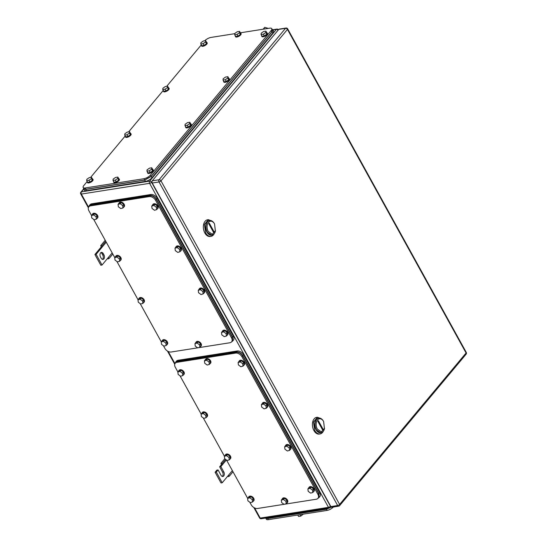 <?xml version="1.0" encoding="UTF-8"?>
<svg xmlns="http://www.w3.org/2000/svg" width="547" height="547" viewBox="0 0 547 547"><rect width="100%" height="100%" fill="white"/><g stroke="black" fill="none" stroke-linecap="round" stroke-linejoin="round"><path stroke-width="0.82" d="M101.154 246.827L100.737 245.637L102.057 245.712L102.419 246.772L101.154 246.827M105.209 240.283L100.737 245.637M107.622 258.341L108.074 258.922L109.099 258.471L108.34 257.487L112.169 252.892M105.762 241.282L102.057 245.712M106.255 242.177L96.108 254.328L102.022 265.042L108.34 257.487M112.805 254.04L109.099 258.471M102.022 265.042L100.826 265.227L94.911 254.512L96.108 254.328M101.222 246.957L94.911 254.512M103.26 253.596A2.906 1.873 -99 0 0 101.414 252.393A2.906 1.873 -99 0 0 100.484 256.926L101.188 258.211A2.906 1.873 -99 0 0 103.034 259.415A2.906 1.873 -99 0 0 103.964 254.888L103.26 253.596L102.063 253.787L102.768 255.073A2.906 1.873 -99 0 1 102.405 259.36M100.839 252.639A2.906 1.873 -99 0 1 102.063 253.787M221.344 464.547L220.926 463.357L222.246 463.439L222.608 464.492L221.344 464.547M224.769 458.762L220.926 463.357M227.812 476.061L228.263 476.642L229.289 476.198L228.53 475.206L232.359 470.611M225.624 459.398L222.246 463.439M226.396 459.959L220.844 466.605L223.805 471.965A2.906 1.873 -99 0 1 222.868 476.499A2.906 1.873 -99 0 1 221.022 475.288L218.068 469.935L216.872 470.119L215.101 472.239L221.015 482.953L222.212 482.762L228.53 475.206M232.995 471.76L229.289 476.198M215.101 472.239L216.297 472.047L222.212 482.762M216.297 472.047L218.068 469.935M220.844 466.605L219.648 466.796L222.602 472.157A2.906 1.873 -99 0 1 222.239 476.437M221.412 464.683L219.648 466.796M215.491 230.697L212.311 234.273L208.243 231.511A6.605 4.253 -99 0 1 208.359 222.485A6.605 4.253 -99 0 1 214.383 223.661A6.605 4.253 -99 0 1 214.554 223.955L215.388 231.149A7.398 4.766 -99 0 1 211.956 235.135A7.398 4.766 -99 0 1 207.265 232.065A7.398 4.766 -99 0 1 209.651 220.523A7.398 4.766 -99 0 1 214.144 223.265L214.383 223.661M208.749 223.689L213.549 232.386L214.055 231.778L209.255 223.087L208.749 223.689M209.494 220.557A7.398 4.766 81 0 0 209.33 220.578A7.398 4.766 81 0 0 206.951 232.113L211.792 235.155A7.398 4.766 -99 0 1 206.951 232.113A7.398 4.766 -99 0 1 205.863 224.721A7.398 4.766 -99 0 1 209.494 220.557M209.111 224.345A5.285 3.521 39.9 0 1 209.255 223.087M212.298 221.227L208.373 219.655L207.573 219.785A8.451 5.443 81 0 0 204.845 232.967A8.451 5.443 81 0 0 210.198 236.482L210.998 236.352A8.451 5.443 81 0 0 214.253 233.658M208.373 219.655L204.38 224.523L205.645 232.844A8.451 5.443 81 0 0 210.998 236.352M324.562 428.274L321.376 431.856L317.315 429.094A6.605 4.253 -99 0 1 317.424 420.069A6.605 4.253 -99 0 1 323.455 421.238A6.605 4.253 -99 0 1 323.626 421.539L324.453 428.725A7.398 4.766 -99 0 1 321.021 432.711A7.398 4.766 -99 0 1 316.337 429.641A7.398 4.766 -99 0 1 318.723 418.106A7.398 4.766 -99 0 1 323.215 420.848L323.455 421.238M317.821 421.272L322.621 429.963L323.12 429.361L318.327 420.664L317.821 421.272M318.559 418.134A7.398 4.766 81 0 0 318.402 418.154A7.398 4.766 81 0 0 316.016 429.689L320.863 432.732A7.398 4.766 -99 0 1 316.016 429.689A7.398 4.766 -99 0 1 314.935 422.298A7.398 4.766 -99 0 1 318.559 418.134M318.176 421.922A5.285 3.521 39.9 0 1 318.327 420.664M321.369 418.804L317.438 417.238L316.638 417.361A8.451 5.443 81 0 0 313.916 430.551A8.451 5.443 81 0 0 319.27 434.058L320.07 433.935A8.451 5.443 81 0 0 323.325 431.234M317.438 417.238L313.452 422.106L314.716 430.421A8.451 5.443 81 0 0 320.07 433.935M152.285 180.818L278.765 29.388L285.555 28.314L159.074 179.751A1.586 1.019 81 0 0 159.027 181.946L337.656 505.524A1.586 1.019 81 0 0 338.655 506.187A1.586 1.586 0 0 0 339.625 505.633A1.586 1.053 -140.1 0 0 339.605 504.43A1.586 0.595 151.1 0 1 337.656 505.524L330.867 506.597L152.237 183.013L159.027 181.946A1.586 0.595 151.1 0 0 160.982 180.845L339.605 504.43L466.085 353L287.462 29.415L160.982 180.845A1.586 1.053 -140.1 0 0 159.074 179.751L152.285 180.818A1.586 1.019 81 0 0 152.237 183.013M330.867 506.597A1.586 1.019 81 0 0 331.872 507.254L338.655 506.187M286.019 28.034A1.586 1.019 81 0 0 285.555 28.314A1.586 1.053 -140.1 0 1 287.462 29.415A1.586 0.595 -28.9 0 0 287.647 28.834A1.586 1.586 0 0 0 286.019 28.034L279.23 29.107A1.586 1.019 81 0 0 278.765 29.388M197.98 347.783L229.89 342.757A5.285 3.521 -140.1 0 0 231.579 341.854A5.285 3.521 -140.1 0 0 231.518 337.841L155.567 200.264A5.285 3.521 -140.1 0 0 149.215 196.605L90.542 205.85A5.285 3.521 -140.1 0 0 88.853 206.752A5.285 3.521 -140.1 0 0 88.915 210.766L91.52 215.484M197.652 347.837L171.218 352.001A5.285 3.521 -140.1 0 1 164.866 348.343L163.416 345.718M161.29 341.875L140.155 303.592M138.035 299.742L116.901 261.459M114.781 257.616L93.646 219.326M231.579 341.854L232.338 340.952L232.27 336.938L156.326 199.361C154.651 196.79 152.531 195.573 149.967 195.703L149.215 196.605M90.542 205.85L91.301 204.94L88.853 206.752M91.301 204.94L149.967 195.703M119.629 261.275L119.342 258.875L116.887 257.069L117.899 255.859L120.347 257.664L120.641 260.064L119.629 261.275L117.475 261.876L115.02 260.078L114.726 257.671L116.887 257.069M119.342 258.875L120.347 257.664M114.726 257.671L115.738 256.468L117.899 255.859M115.472 256.782A3.173 2.113 39.9 0 1 115.759 256.235A3.173 2.113 39.9 0 1 116.545 255.743A3.173 2.113 39.9 0 1 120.032 257.117A3.173 2.113 39.9 0 1 120.62 260.297A3.173 2.113 39.9 0 1 120.135 260.68M115.896 256.092A3.173 2.113 39.9 0 1 116.012 255.934A3.173 2.113 39.9 0 1 116.798 255.442A3.173 2.113 39.9 0 1 120.285 256.817A3.173 2.113 39.9 0 1 120.873 259.996A3.173 2.113 39.9 0 1 120.737 260.14M142.89 303.407L142.596 301L140.141 299.202L141.153 297.992L143.608 299.79L143.902 302.197L142.89 303.407L140.729 304.009L138.275 302.211L137.988 299.804L140.141 299.202M142.596 301L143.608 299.79M137.988 299.804L138.993 298.594L141.153 297.992M138.726 298.915A3.173 2.113 39.9 0 1 139.013 298.361A3.173 2.113 39.9 0 1 139.8 297.876A3.173 2.113 39.9 0 1 143.287 299.243A3.173 2.113 39.9 0 1 143.882 302.429A3.173 2.113 39.9 0 1 143.389 302.806M139.15 298.224A3.173 2.113 39.9 0 1 139.266 298.06A3.173 2.113 39.9 0 1 140.053 297.575A3.173 2.113 39.9 0 1 143.54 298.942A3.173 2.113 39.9 0 1 144.135 302.129A3.173 2.113 39.9 0 1 143.998 302.265M203.156 293.91L202.862 291.51L200.414 289.705L201.419 288.501L203.874 290.3L204.168 292.707L203.156 293.91L200.995 294.518L198.54 292.713L198.253 290.313L200.414 289.705M202.862 291.51L203.874 290.3M198.253 290.313L199.258 289.103L201.419 288.501M198.992 289.418A3.173 2.113 39.9 0 1 199.279 288.871A3.173 2.113 39.9 0 1 200.065 288.378A3.173 2.113 39.9 0 1 203.552 289.753A3.173 2.113 39.9 0 1 204.147 292.932A3.173 2.113 39.9 0 1 203.655 293.315M199.416 288.727A3.173 2.113 39.9 0 1 199.532 288.57A3.173 2.113 39.9 0 1 200.318 288.078A3.173 2.113 39.9 0 1 203.805 289.452A3.173 2.113 39.9 0 1 204.4 292.631A3.173 2.113 39.9 0 1 204.263 292.775M179.901 251.784L179.607 249.377L177.153 247.579L178.165 246.369L180.619 248.167L180.907 250.574L179.901 251.784L177.741 252.386L175.286 250.588L174.992 248.181L177.153 247.579M179.607 249.377L180.619 248.167M174.992 248.181L176.004 246.97L178.165 246.369M175.737 247.292A3.173 2.113 39.9 0 1 176.025 246.738A3.173 2.113 39.9 0 1 176.811 246.253A3.173 2.113 39.9 0 1 180.298 247.62A3.173 2.113 39.9 0 1 180.886 250.806A3.173 2.113 39.9 0 1 180.401 251.182M176.161 246.601A3.173 2.113 39.9 0 1 176.278 246.437A3.173 2.113 39.9 0 1 177.064 245.945A3.173 2.113 39.9 0 1 180.551 247.319A3.173 2.113 39.9 0 1 181.139 250.499A3.173 2.113 39.9 0 1 181.002 250.642M156.64 209.651L156.346 207.251L153.898 205.446L154.904 204.236L157.358 206.041L157.652 208.441L156.64 209.651L154.48 210.253L152.032 208.455L151.738 206.048L153.898 205.446M156.346 207.251L157.358 206.041M151.738 206.048L152.75 204.845L154.904 204.236M152.483 205.159A3.173 2.113 39.9 0 1 152.763 204.612A3.173 2.113 39.9 0 1 153.55 204.12A3.173 2.113 39.9 0 1 157.044 205.494A3.173 2.113 39.9 0 1 157.632 208.674A3.173 2.113 39.9 0 1 157.139 209.057M152.9 204.469A3.173 2.113 39.9 0 1 153.016 204.311A3.173 2.113 39.9 0 1 153.803 203.819A3.173 2.113 39.9 0 1 157.29 205.187A3.173 2.113 39.9 0 1 157.885 208.373A3.173 2.113 39.9 0 1 157.748 208.516M96.375 219.142L96.081 216.742L93.633 214.944L94.638 213.733L97.093 215.532L97.387 217.938L96.375 219.142L94.214 219.75L91.766 217.945L91.472 215.545L93.633 214.944M96.081 216.742L97.093 215.532M91.472 215.545L92.477 214.335L94.638 213.733M92.217 214.656A3.173 2.113 39.9 0 1 92.498 214.103A3.173 2.113 39.9 0 1 93.284 213.61A3.173 2.113 39.9 0 1 96.771 214.985A3.173 2.113 39.9 0 1 97.366 218.164A3.173 2.113 39.9 0 1 96.874 218.547M92.634 213.959A3.173 2.113 39.9 0 1 92.751 213.802A3.173 2.113 39.9 0 1 93.537 213.309A3.173 2.113 39.9 0 1 97.024 214.684A3.173 2.113 39.9 0 1 97.619 217.863A3.173 2.113 39.9 0 1 97.482 218.007M199.853 347.263L199.559 344.856L197.105 343.058L198.117 341.848L200.571 343.646L200.865 346.053L199.853 347.263L197.693 347.865L195.238 346.066L194.951 343.66L197.105 343.058M199.559 344.856L200.571 343.646M194.951 343.66L195.956 342.449L198.117 341.848M195.689 342.771A3.173 2.113 39.9 0 1 195.976 342.217A3.173 2.113 39.9 0 1 196.763 341.731A3.173 2.113 39.9 0 1 200.25 343.099A3.173 2.113 39.9 0 1 200.845 346.285A3.173 2.113 39.9 0 1 200.352 346.661M196.113 342.08A3.173 2.113 39.9 0 1 196.229 341.916A3.173 2.113 39.9 0 1 197.016 341.424A3.173 2.113 39.9 0 1 200.503 342.798A3.173 2.113 39.9 0 1 201.098 345.977A3.173 2.113 39.9 0 1 200.961 346.121M122.959 207.969L122.665 205.569L120.217 203.764L121.222 202.554L123.677 204.359L123.971 206.759L122.959 207.969L120.798 208.571L118.35 206.773L118.056 204.366L120.217 203.764M122.665 205.569L123.677 204.359M118.056 204.366L119.061 203.163L121.222 202.554M118.802 203.477A3.173 2.113 39.9 0 1 119.082 202.93A3.173 2.113 39.9 0 1 119.868 202.438A3.173 2.113 39.9 0 1 123.355 203.812A3.173 2.113 39.9 0 1 123.95 206.992A3.173 2.113 39.9 0 1 123.458 207.375M119.219 202.787A3.173 2.113 39.9 0 1 119.335 202.629A3.173 2.113 39.9 0 1 120.121 202.137A3.173 2.113 39.9 0 1 123.608 203.505A3.173 2.113 39.9 0 1 124.203 206.691A3.173 2.113 39.9 0 1 124.066 206.834M226.41 336.043L226.123 333.636L223.668 331.838L224.68 330.627L227.128 332.432L227.422 334.832L226.41 336.043L224.256 336.644L221.802 334.846L221.508 332.439L223.668 331.838M226.123 333.636L227.128 332.432M221.508 332.439L222.52 331.229L224.68 330.627M222.253 331.55A3.173 2.113 39.9 0 1 222.54 331.003A3.173 2.113 39.9 0 1 223.326 330.511A3.173 2.113 39.9 0 1 226.814 331.885A3.173 2.113 39.9 0 1 227.402 335.065A3.173 2.113 39.9 0 1 226.909 335.441M222.677 330.86A3.173 2.113 39.9 0 1 222.793 330.696A3.173 2.113 39.9 0 1 223.579 330.21A3.173 2.113 39.9 0 1 227.067 331.578A3.173 2.113 39.9 0 1 227.655 334.764A3.173 2.113 39.9 0 1 227.518 334.908M166.144 345.533L165.857 343.133L163.403 341.335L164.415 340.125L166.862 341.923L167.156 344.33L166.144 345.533L163.984 346.142L161.536 344.337L161.242 341.937L163.403 341.335M165.857 343.133L166.862 341.923M161.242 341.937L162.254 340.726L164.415 340.125M161.987 341.048A3.173 2.113 39.9 0 1 162.274 340.494A3.173 2.113 39.9 0 1 163.054 340.002A3.173 2.113 39.9 0 1 166.548 341.376A3.173 2.113 39.9 0 1 167.136 344.555A3.173 2.113 39.9 0 1 166.644 344.938M162.411 340.35A3.173 2.113 39.9 0 1 162.521 340.193A3.173 2.113 39.9 0 1 163.307 339.701A3.173 2.113 39.9 0 1 166.801 341.075A3.173 2.113 39.9 0 1 167.389 344.254A3.173 2.113 39.9 0 1 167.252 344.398M231.62 341.807L232.632 341.089L232.564 337.075L156.38 199.067C154.712 196.503 152.592 195.286 150.028 195.416L90.959 204.715L89.27 205.617L88.71 206.944M232.632 341.089L233.384 340.186A5.285 3.521 -140.1 0 0 233.323 336.166L157.139 198.164A5.285 3.521 -140.1 0 0 150.787 194.506L91.711 203.812A5.285 3.521 -140.1 0 0 90.029 204.708L89.27 205.617M333.376 507.014A5.285 1.983 151.1 0 1 327.092 510.406L268.42 519.65A5.285 1.983 151.1 0 1 266.321 519.178L265.992 518.577M303.284 514.159L300.85 516.081L300.071 514.665M297.766 515.028L298.546 516.45L300.85 516.081M333.342 507.055L334.743 506.837M331.304 507.103L326.429 509.271L267.36 518.577L265.261 518.112M87.164 181.542L83.807 185.556A5.285 1.983 -28.9 0 0 83.171 187.484L83.882 188.77L85.982 189.241L144.654 179.997L151.17 176.346L271.845 31.863L272.474 29.941L271.77 28.656A5.285 1.983 -28.9 0 0 269.664 28.184L240.324 32.806M271.77 28.656A5.285 1.983 -28.9 0 1 271.134 30.577L150.459 175.061A5.285 1.983 -28.9 0 1 143.943 178.712L85.277 187.956A5.285 1.983 -28.9 0 1 83.171 187.484M204.749 40.779A5.285 1.983 -28.9 0 1 210.998 37.428L234.807 33.675M90.59 177.433L125.208 135.991M128.634 131.889L163.252 90.44M166.685 86.337L201.296 44.888M127.034 134.76L129.448 133.071L129.557 131.738L130.507 133.454L130.398 134.781L127.984 136.476L125.68 136.839L124.73 135.123L127.034 134.76L127.984 136.476M124.73 135.123L124.839 133.796L127.253 132.1L129.557 131.738M129.448 133.071L130.398 134.781M130.439 133.331A3.173 1.19 151.1 0 1 130.863 133.618A3.173 1.19 151.1 0 1 129.707 135.506A3.173 1.19 151.1 0 1 126.576 136.962A3.173 1.19 151.1 0 1 125.318 136.682A3.173 1.19 151.1 0 1 125.304 136.169M130.863 133.618L131.102 134.042A3.173 1.19 151.1 0 1 129.94 135.936A3.173 1.19 151.1 0 1 126.815 137.393A3.173 1.19 151.1 0 1 125.55 137.106L125.318 136.682M88.99 180.312L91.404 178.623L91.513 177.29L92.464 179.006L92.347 180.332L89.934 182.028L87.629 182.39L86.686 180.674L88.99 180.312L89.934 182.028M86.686 180.674L86.795 179.348L89.209 177.652L91.513 177.29M91.404 178.623L92.347 180.332M92.395 178.883A3.173 1.19 151.1 0 1 92.819 179.17A3.173 1.19 151.1 0 1 91.657 181.057A3.173 1.19 151.1 0 1 88.532 182.513A3.173 1.19 151.1 0 1 87.274 182.233A3.173 1.19 151.1 0 1 87.26 181.72M92.819 179.17L93.058 179.594A3.173 1.19 151.1 0 1 91.896 181.488A3.173 1.19 151.1 0 1 88.771 182.937A3.173 1.19 151.1 0 1 87.506 182.657L87.274 182.233M149.256 170.821L151.669 169.126L151.779 167.799L152.729 169.515L152.62 170.842L150.199 172.537L147.895 172.9L146.952 171.184L149.256 170.821L150.199 172.537M146.952 171.184L147.061 169.85L149.475 168.161L151.779 167.799M151.669 169.126L152.62 170.842M152.661 169.392A3.173 1.19 151.1 0 1 153.085 169.673A3.173 1.19 151.1 0 1 151.922 171.567A3.173 1.19 151.1 0 1 148.798 173.016A3.173 1.19 151.1 0 1 147.54 172.736A3.173 1.19 151.1 0 1 147.526 172.223M153.085 169.673L153.324 170.103A3.173 1.19 151.1 0 1 152.162 171.997A3.173 1.19 151.1 0 1 149.037 173.447A3.173 1.19 151.1 0 1 147.772 173.167L147.54 172.736M187.3 125.27L189.713 123.574L189.823 122.248L190.773 123.964L190.664 125.29L188.25 126.986L185.946 127.348L184.995 125.632L187.3 125.27L188.25 126.986M184.995 125.632L185.105 124.306L187.518 122.61L189.823 122.248M189.713 123.574L190.664 125.29M190.705 123.841A3.173 1.19 151.1 0 1 191.135 124.121A3.173 1.19 151.1 0 1 189.973 126.015A3.173 1.19 151.1 0 1 186.842 127.465A3.173 1.19 151.1 0 1 185.583 127.184A3.173 1.19 151.1 0 1 185.57 126.678M191.135 124.121L191.368 124.552A3.173 1.19 151.1 0 1 190.206 126.446A3.173 1.19 151.1 0 1 187.081 127.895A3.173 1.19 151.1 0 1 185.823 127.615L185.583 127.184M225.343 79.718L227.764 78.023L227.873 76.696L228.817 78.412L228.708 79.739L226.294 81.435L223.99 81.797L223.039 80.081L225.343 79.718L226.294 81.435M223.039 80.081L223.149 78.754L225.569 77.059L227.873 76.696M227.764 78.023L228.708 79.739M228.749 78.289A3.173 1.19 151.1 0 1 229.179 78.57A3.173 1.19 151.1 0 1 228.017 80.464A3.173 1.19 151.1 0 1 224.885 81.913A3.173 1.19 151.1 0 1 223.627 81.633A3.173 1.19 151.1 0 1 223.62 81.127M229.179 78.57L229.412 79A3.173 1.19 151.1 0 1 228.249 80.894A3.173 1.19 151.1 0 1 225.125 82.344A3.173 1.19 151.1 0 1 223.867 82.064L223.627 81.633M165.078 89.209L167.491 87.52L167.601 86.187L168.551 87.903L168.442 89.236L166.028 90.925L163.724 91.287L162.774 89.571L165.078 89.209L166.028 90.925M162.774 89.571L162.883 88.245L165.297 86.549L167.601 86.187M167.491 87.52L168.442 89.236M168.483 87.787A3.173 1.19 151.1 0 1 168.914 88.067A3.173 1.19 151.1 0 1 167.751 89.954A3.173 1.19 151.1 0 1 164.62 91.411A3.173 1.19 151.1 0 1 163.362 91.13A3.173 1.19 151.1 0 1 163.348 90.617M168.914 88.067L169.146 88.491A3.173 1.19 151.1 0 1 167.984 90.385A3.173 1.19 151.1 0 1 164.859 91.841A3.173 1.19 151.1 0 1 163.601 91.554L163.362 91.13M115.335 180.1L117.749 178.411L117.858 177.078L118.808 178.794L118.699 180.12L116.285 181.816L113.981 182.178L113.031 180.462L115.335 180.1L116.285 181.816M113.031 180.462L113.14 179.136L115.554 177.44L117.858 177.078M117.749 178.411L118.699 180.12M118.74 178.671A3.173 1.19 151.1 0 1 119.164 178.951A3.173 1.19 151.1 0 1 118.008 180.845A3.173 1.19 151.1 0 1 114.877 182.301A3.173 1.19 151.1 0 1 113.619 182.014A3.173 1.19 151.1 0 1 113.605 181.508M119.164 178.951L119.403 179.382A3.173 1.19 151.1 0 1 118.241 181.276A3.173 1.19 151.1 0 1 115.116 182.725A3.173 1.19 151.1 0 1 113.851 182.445L113.619 182.014M237.022 34.406L239.436 32.717L239.545 31.384L240.489 33.1L240.379 34.434L237.966 36.123L235.661 36.485L234.718 34.776L237.022 34.406L237.966 36.123M234.718 34.776L234.827 33.442L237.241 31.753L239.545 31.384M239.436 32.717L240.379 34.434M240.427 32.984A3.173 1.19 151.1 0 1 240.851 33.264A3.173 1.19 151.1 0 1 239.689 35.158A3.173 1.19 151.1 0 1 236.564 36.608A3.173 1.19 151.1 0 1 235.299 36.328A3.173 1.19 151.1 0 1 235.292 35.815M240.851 33.264L241.09 33.688A3.173 1.19 151.1 0 1 239.928 35.582A3.173 1.19 151.1 0 1 236.796 37.039A3.173 1.19 151.1 0 1 235.538 36.752L235.299 36.328M263.394 34.167L265.808 32.471L265.917 31.145L266.861 32.861L266.751 34.188L264.338 35.883L262.034 36.246L261.09 34.529L263.394 34.167L264.338 35.883M261.09 34.529L261.199 33.203L263.613 31.507L265.917 31.145M265.808 32.471L266.751 34.188M266.799 32.738A3.173 1.19 151.1 0 1 267.223 33.018A3.173 1.19 151.1 0 1 266.061 34.912A3.173 1.19 151.1 0 1 262.936 36.362A3.173 1.19 151.1 0 1 261.671 36.081A3.173 1.19 151.1 0 1 261.664 35.576M267.223 33.018L267.456 33.449A3.173 1.19 151.1 0 1 266.3 35.343A3.173 1.19 151.1 0 1 263.169 36.793A3.173 1.19 151.1 0 1 261.91 36.512L261.671 36.081M203.122 43.657L205.542 41.969L205.651 40.635L206.595 42.351L206.486 43.685L204.072 45.374L201.768 45.736L200.817 44.02L203.122 43.657L204.072 45.374M200.817 44.02L200.934 42.693L203.347 40.998L205.651 40.635M205.542 41.969L206.486 43.685M206.527 42.235A3.173 1.19 151.1 0 1 206.957 42.516A3.173 1.19 151.1 0 1 205.795 44.403A3.173 1.19 151.1 0 1 202.663 45.859A3.173 1.19 151.1 0 1 201.405 45.579A3.173 1.19 151.1 0 1 201.399 45.066M206.957 42.516L207.19 42.939A3.173 1.19 151.1 0 1 206.028 44.833A3.173 1.19 151.1 0 1 202.903 46.29A3.173 1.19 151.1 0 1 201.645 46.003L201.405 45.579M83.541 188.147L83.582 188.92L85.681 189.392L144.75 180.086L151.266 176.435L272.194 31.651L272.83 29.729L272.098 29.251M83.698 189.132L81.4 191.881A1.586 1.053 39.9 0 0 80.894 192.154L83.588 188.927L84.293 190.206A5.285 1.983 -28.9 0 0 86.392 190.677L145.461 181.372A5.285 1.983 -28.9 0 0 151.977 177.72L272.905 32.936A5.285 1.983 -28.9 0 0 273.541 31.015L272.83 29.729M284.365 504.259L316.269 499.233A5.285 3.521 -140.1 0 0 317.957 498.338A5.285 3.521 -140.1 0 0 317.896 494.317L241.952 356.74A5.285 3.521 -140.1 0 0 235.593 353.088L176.92 362.326A5.285 3.521 -140.1 0 0 175.231 363.229A5.285 3.521 -140.1 0 0 175.3 367.242L177.898 371.96M284.03 504.313L257.603 508.478A5.285 3.521 -140.1 0 1 251.244 504.819L249.794 502.194M247.675 498.351L226.54 460.068M224.414 456.219L203.279 417.935M201.159 414.093L180.025 375.81M317.957 498.338L318.716 497.428L318.655 493.415L242.704 355.837C241.036 353.273 238.916 352.049 236.352 352.179L235.593 353.088M176.92 362.326L177.679 361.423L175.99 362.319L175.231 363.229M177.679 361.423L236.352 352.179M206.014 417.751L205.72 415.351L203.265 413.546L204.277 412.342L206.732 414.141L207.019 416.541L206.014 417.751L203.853 418.352L201.399 416.554L201.105 414.154L203.265 413.546M205.72 415.351L206.732 414.141M201.105 414.154L202.117 412.944L204.277 412.342M201.85 413.258A3.173 2.113 39.9 0 1 202.137 412.712A3.173 2.113 39.9 0 1 202.923 412.219A3.173 2.113 39.9 0 1 206.41 413.594A3.173 2.113 39.9 0 1 207.005 416.773A3.173 2.113 39.9 0 1 206.513 417.156M202.274 412.568A3.173 2.113 39.9 0 1 202.39 412.411A3.173 2.113 39.9 0 1 203.176 411.918A3.173 2.113 39.9 0 1 206.663 413.293A3.173 2.113 39.9 0 1 207.251 416.472A3.173 2.113 39.9 0 1 207.115 416.616M229.268 459.883L228.974 457.477L226.526 455.678L227.531 454.468L229.986 456.273L230.28 458.673L229.268 459.883L227.108 460.485L224.66 458.687L224.366 456.28L226.526 455.678M228.974 457.477L229.986 456.273M224.366 456.28L225.378 455.07L227.531 454.468M225.111 455.391A3.173 2.113 39.9 0 1 225.391 454.844A3.173 2.113 39.9 0 1 226.178 454.352A3.173 2.113 39.9 0 1 229.672 455.726A3.173 2.113 39.9 0 1 230.26 458.906A3.173 2.113 39.9 0 1 229.767 459.282M225.528 454.701A3.173 2.113 39.9 0 1 225.644 454.536A3.173 2.113 39.9 0 1 226.431 454.051A3.173 2.113 39.9 0 1 229.918 455.419A3.173 2.113 39.9 0 1 230.513 458.605A3.173 2.113 39.9 0 1 230.376 458.748M289.534 450.393L289.247 447.986L286.792 446.188L287.804 444.978L290.252 446.776L290.546 449.183L289.534 450.393L287.373 450.995L284.925 449.19L284.631 446.79L286.792 446.188M289.247 447.986L290.252 446.776M284.631 446.79L285.643 445.579L287.804 444.978M285.377 445.901A3.173 2.113 39.9 0 1 285.664 445.347A3.173 2.113 39.9 0 1 286.443 444.855A3.173 2.113 39.9 0 1 289.937 446.229A3.173 2.113 39.9 0 1 290.525 449.408A3.173 2.113 39.9 0 1 290.033 449.791M285.801 445.203A3.173 2.113 39.9 0 1 285.91 445.046A3.173 2.113 39.9 0 1 286.696 444.554A3.173 2.113 39.9 0 1 290.19 445.928A3.173 2.113 39.9 0 1 290.778 449.108A3.173 2.113 39.9 0 1 290.642 449.251M266.28 408.26L265.986 405.853L263.531 404.055L264.543 402.845L266.998 404.65L267.292 407.05L266.28 408.26L264.119 408.862L261.664 407.064L261.377 404.657L263.531 404.055M265.986 405.853L266.998 404.65M261.377 404.657L262.382 403.447L264.543 402.845M262.116 403.768A3.173 2.113 39.9 0 1 262.403 403.221A3.173 2.113 39.9 0 1 263.189 402.729A3.173 2.113 39.9 0 1 266.676 404.096A3.173 2.113 39.9 0 1 267.271 407.283A3.173 2.113 39.9 0 1 266.779 407.659M262.539 403.077A3.173 2.113 39.9 0 1 262.656 402.913A3.173 2.113 39.9 0 1 263.442 402.428A3.173 2.113 39.9 0 1 266.929 403.795A3.173 2.113 39.9 0 1 267.524 406.982A3.173 2.113 39.9 0 1 267.387 407.118M243.018 366.128L242.731 363.728L240.277 361.923L241.289 360.719L243.736 362.517L244.03 364.917L243.018 366.128L240.865 366.729L238.41 364.931L238.116 362.531L240.277 361.923M242.731 363.728L243.736 362.517M238.116 362.531L239.128 361.321L241.289 360.719M238.861 361.635A3.173 2.113 39.9 0 1 239.148 361.088A3.173 2.113 39.9 0 1 239.935 360.596A3.173 2.113 39.9 0 1 243.422 361.97A3.173 2.113 39.9 0 1 244.01 365.15A3.173 2.113 39.9 0 1 243.524 365.533M239.285 360.945A3.173 2.113 39.9 0 1 239.401 360.788A3.173 2.113 39.9 0 1 240.188 360.295A3.173 2.113 39.9 0 1 243.675 361.67A3.173 2.113 39.9 0 1 244.263 364.849A3.173 2.113 39.9 0 1 244.126 364.993M182.753 375.625L182.466 373.218L180.011 371.42L181.023 370.21L183.471 372.008L183.765 374.415L182.753 375.625L180.592 376.227L178.144 374.428L177.85 372.022L180.011 371.42M182.466 373.218L183.471 372.008M177.85 372.022L178.862 370.811L181.023 370.21M178.595 371.133A3.173 2.113 39.9 0 1 178.883 370.579A3.173 2.113 39.9 0 1 179.669 370.093A3.173 2.113 39.9 0 1 183.156 371.461A3.173 2.113 39.9 0 1 183.744 374.647A3.173 2.113 39.9 0 1 183.252 375.023M179.019 370.442A3.173 2.113 39.9 0 1 179.136 370.278A3.173 2.113 39.9 0 1 179.915 369.786A3.173 2.113 39.9 0 1 183.409 371.16A3.173 2.113 39.9 0 1 183.997 374.339A3.173 2.113 39.9 0 1 183.86 374.483M286.231 503.739L285.937 501.332L283.49 499.534L284.495 498.324L286.949 500.129L287.243 502.529L286.231 503.739L284.071 504.341L281.623 502.543L281.329 500.136L283.49 499.534M285.937 501.332L286.949 500.129M281.329 500.136L282.341 498.926L284.495 498.324M282.074 499.247A3.173 2.113 39.9 0 1 282.355 498.7A3.173 2.113 39.9 0 1 283.141 498.208A3.173 2.113 39.9 0 1 286.635 499.575A3.173 2.113 39.9 0 1 287.223 502.761A3.173 2.113 39.9 0 1 286.731 503.137M282.491 498.556A3.173 2.113 39.9 0 1 282.608 498.392A3.173 2.113 39.9 0 1 283.394 497.907A3.173 2.113 39.9 0 1 286.881 499.274A3.173 2.113 39.9 0 1 287.476 502.461A3.173 2.113 39.9 0 1 287.339 502.597M209.337 364.446L209.05 362.046L206.595 360.241L207.607 359.037L210.055 360.835L210.349 363.235L209.337 364.446L207.176 365.047L204.728 363.249L204.434 360.849L206.595 360.241M209.05 362.046L210.055 360.835M204.434 360.849L205.446 359.639L207.607 359.037M205.18 359.953A3.173 2.113 39.9 0 1 205.467 359.406A3.173 2.113 39.9 0 1 206.253 358.914A3.173 2.113 39.9 0 1 209.74 360.288A3.173 2.113 39.9 0 1 210.328 363.468A3.173 2.113 39.9 0 1 209.836 363.851M205.604 359.263A3.173 2.113 39.9 0 1 205.72 359.106A3.173 2.113 39.9 0 1 206.506 358.613A3.173 2.113 39.9 0 1 209.993 359.988A3.173 2.113 39.9 0 1 210.581 363.167A3.173 2.113 39.9 0 1 210.445 363.311M312.795 492.519L312.501 490.119L310.046 488.314L311.058 487.103L313.513 488.909L313.8 491.309L312.795 492.519L310.634 493.12L308.18 491.322L307.886 488.915L310.046 488.314M312.501 490.119L313.513 488.909M307.886 488.915L308.898 487.712L311.058 487.103M308.631 488.027A3.173 2.113 39.9 0 1 308.918 487.48A3.173 2.113 39.9 0 1 309.705 486.987A3.173 2.113 39.9 0 1 313.192 488.362A3.173 2.113 39.9 0 1 313.78 491.541A3.173 2.113 39.9 0 1 313.294 491.924M309.055 487.336A3.173 2.113 39.9 0 1 309.171 487.179A3.173 2.113 39.9 0 1 309.958 486.686A3.173 2.113 39.9 0 1 313.445 488.061A3.173 2.113 39.9 0 1 314.033 491.24A3.173 2.113 39.9 0 1 313.896 491.384M252.529 502.016L252.235 499.609L249.781 497.811L250.793 496.601L253.24 498.399L253.535 500.806L252.529 502.016L250.369 502.618L247.914 500.813L247.62 498.413L249.781 497.811M252.235 499.609L253.24 498.399M247.62 498.413L248.632 497.202L250.793 496.601M248.365 497.524A3.173 2.113 39.9 0 1 248.653 496.97A3.173 2.113 39.9 0 1 249.439 496.485A3.173 2.113 39.9 0 1 252.926 497.852A3.173 2.113 39.9 0 1 253.514 501.038A3.173 2.113 39.9 0 1 253.029 501.414M248.789 496.826A3.173 2.113 39.9 0 1 248.906 496.669A3.173 2.113 39.9 0 1 249.692 496.177A3.173 2.113 39.9 0 1 253.179 497.551A3.173 2.113 39.9 0 1 253.767 500.731A3.173 2.113 39.9 0 1 253.63 500.874M317.998 498.283L319.01 497.565L318.949 493.551L242.765 355.55C241.09 352.979 238.971 351.762 236.407 351.892L177.337 361.198L175.649 362.093L175.088 363.42M319.01 497.565L319.769 496.662A5.285 3.521 -140.1 0 0 319.701 492.649L243.524 354.641A5.285 3.521 -140.1 0 0 237.166 350.983L178.096 360.288A5.285 3.521 -140.1 0 0 176.407 361.191L175.649 362.093M268.338 28.396L264.707 27.35L263.134 29.217M264.707 27.35L263.148 29.21M264.803 28.95L263.832 28.403M103.964 254.888L102.768 255.073M223.805 471.965L222.602 472.157M272.946 29.935L276.379 29.394A1.586 1.053 39.9 0 1 278.088 30.194M272.837 29.75L276.844 29.114A1.586 1.019 81 0 0 276.379 29.394L149.646 181.132L81.4 191.881A1.586 1.019 -99 0 0 81.353 194.076L149.598 183.327A1.586 0.595 -28.9 0 0 151.553 182.233L151.963 181.741M253.822 507.507L259.586 517.947A1.586 0.595 -28.9 0 0 260.215 518.091L328.467 507.336L149.598 183.327A1.586 1.019 -99 0 1 149.646 181.132A1.586 1.053 -140.1 0 1 151.553 182.233L330.422 506.242A1.586 1.053 39.9 0 1 330.436 507.445A1.586 1.586 0 0 1 329.472 507.999A1.586 1.019 81 0 1 328.467 507.336A1.586 0.595 -28.9 0 0 330.422 506.242L330.573 506.057M259.586 517.947A1.586 1.586 0 0 0 261.22 518.747A1.586 1.019 81 0 1 260.215 518.091L254.615 507.944M174.958 363.639L168.237 351.468M88.58 207.163L81.353 194.076A1.586 0.595 -28.9 0 1 80.724 193.939L88.354 207.757M339.625 505.633L466.106 354.203A1.586 1.053 -140.1 0 0 466.085 353A1.586 0.595 -28.9 0 0 466.276 352.418L287.647 28.834M232.27 336.938L231.518 337.841M155.567 200.264L156.326 199.361M233.323 336.166L232.564 337.075M157.139 198.164L156.38 199.067M150.787 194.506L150.028 195.416M91.711 203.812L90.959 204.715M326.463 509.264L327.092 510.406M268.42 519.65L267.791 518.508M266.957 517.845L267.36 518.577M326.026 508.539L326.429 509.271M151.17 176.346L150.459 175.061M144.654 179.997L143.943 178.712M271.134 30.577L271.845 31.863M85.982 189.241L85.277 187.956M86.392 190.677L85.681 189.392M145.461 181.372L144.75 180.086M151.977 177.72L151.266 176.435M272.905 32.936L272.194 31.651M318.655 493.415L317.896 494.317M241.952 356.74L242.704 355.837M319.701 492.649L318.949 493.551M243.524 354.641L242.765 355.55M237.166 350.983L236.407 351.892M178.096 360.288L177.337 361.198M174.732 364.234L167.444 351.03M80.894 192.154A1.586 1.586 0 0 0 80.724 193.939M330.99 506.789L330.436 507.445M261.22 518.747L329.472 507.999M278.416 29.811A1.586 1.586 0 0 0 276.844 29.114M466.106 354.203A1.586 1.586 0 0 0 466.276 352.418"/></g></svg>
